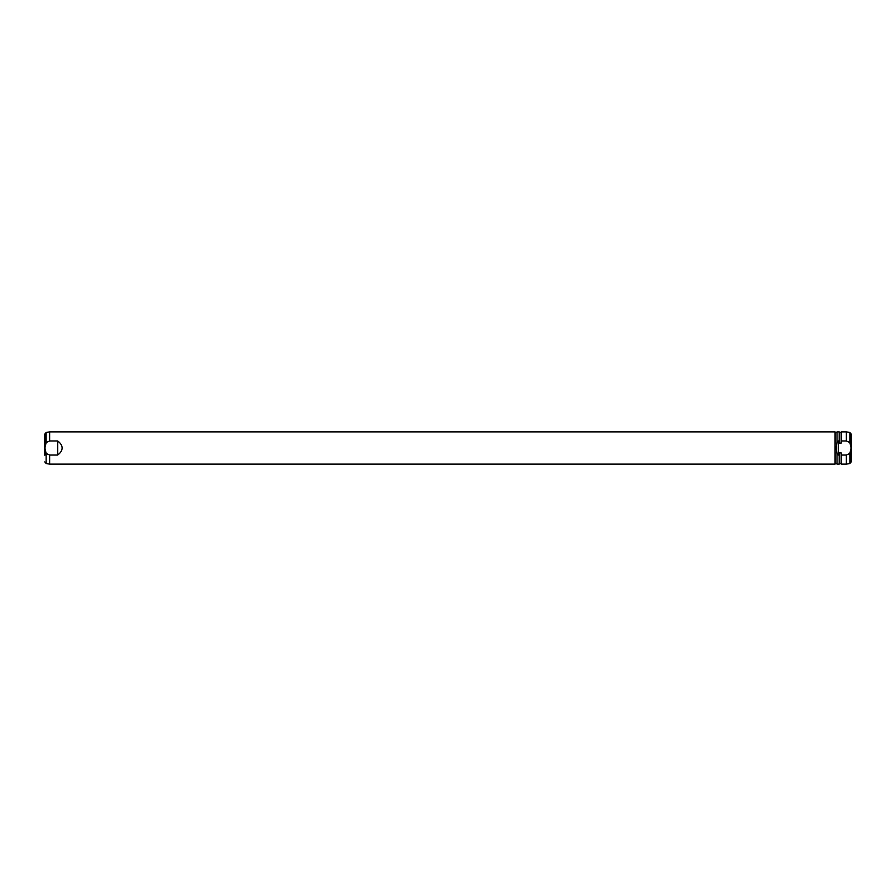 <?xml version="1.0" encoding="UTF-8"?>
<svg xmlns="http://www.w3.org/2000/svg" width="896" height="896" viewBox="0 0 896 896"><rect width="100%" height="100%" fill="white"/><g stroke="black" fill="none" stroke-linecap="round" stroke-linejoin="round"><path stroke-width="1.34" d="M46.133 432.488L49.638 431.872L49.638 440.966L57.702 440.966C60.637 443.195 62.115 445.536 62.138 448C62.115 450.464 60.637 452.805 57.702 455.034L49.638 455.034L46.133 453.466L44.912 448L46.133 442.534L46.133 432.488L44.8 434.078L44.8 455.258M49.638 431.872L835.072 431.872L835.072 464.128L49.638 464.128L49.638 455.034M846.362 455.034L841.198 455.034L841.198 452.906L839.182 452.906L839.182 455.034L837.01 453.958L836.08 448L837.01 442.042L839.182 440.966L839.182 443.094L841.198 443.094L841.198 440.966L846.362 440.966L849.867 442.534L851.088 448L849.867 453.466L846.362 455.034L846.362 464.128L849.867 463.512L851.2 461.922L851.2 434.078L849.867 432.488L849.867 442.534M46.133 442.534L49.638 440.966M849.867 432.488L846.362 431.872L846.362 440.966M846.362 431.872L841.198 431.872L841.198 440.966M841.198 455.034L841.198 464.128L846.362 464.128M837.01 442.042L837.01 431.872L839.182 431.872L839.182 440.966M839.182 455.034L839.182 464.128L837.01 464.128L837.01 453.958M57.702 440.966L57.702 455.034M838.298 440.966L838.298 455.034M46.133 453.466L46.133 463.512L44.8 461.922M849.867 453.466L849.867 463.512M835.072 463.322L837.01 463.322M839.182 432.678L841.198 432.678M839.182 463.322L841.198 463.322M835.072 432.678L837.01 432.678M46.133 463.512L49.638 464.128"/></g></svg>
